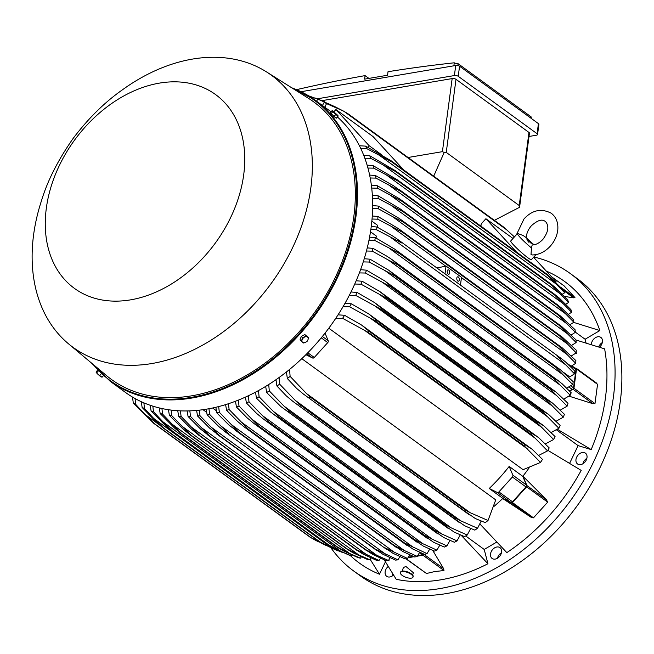 <?xml version="1.0" encoding="UTF-8"?>
<svg xmlns="http://www.w3.org/2000/svg" width="654" height="654" viewBox="0 0 654 654"><rect width="100%" height="100%" fill="white"/><g stroke="black" fill="none" stroke-linecap="round" stroke-linejoin="round"><path stroke-width="0.98" d="M526.356 237.835C526.38 233.666 528.064 229.628 531.408 225.712C540.899 217.332 543.76 220.758 545.313 221.33C549.344 225.834 548.51 231.884 542.804 239.478C539.141 243.198 535.61 245.013 532.201 244.915L531.449 247.923A13.938 1.382 -137.9 0 1 517.428 233.576A13.938 1.382 -137.9 0 1 517.69 233.527L523.036 235.456L525.538 237.124L533.975 244.784M531.449 247.923L531.015 254.529L532.331 254.954C539.059 254.774 545.035 251.855 550.251 246.206C554.633 241.269 557.151 235.718 557.805 229.562C558.295 222.434 556.104 216.989 551.216 213.212C541.267 208.119 532.184 210.04 523.968 218.984L516.529 234.573M535.978 254.627L531.408 259.679A13.938 1.382 -137.9 0 1 527.999 257.864A13.938 1.382 -137.9 0 1 516.415 247.858A13.938 1.382 -137.9 0 1 510.733 240.983L517.428 233.576M512.998 238.473L485.897 218.738L516.578 252.117M533.582 257.267L556.243 281.923L554.061 280.329M480.943 226.17L481.172 223.962L485.897 218.738M333.99 111.662L335.911 109.537L373.025 136.555L403.698 169.934M335.911 109.537L369.15 145.703L367.769 147.232M382.05 155.088L369.15 145.703M563.699 290.613L573.591 297.815L564.615 296.466M564.157 285.945L574.964 297.611L573.362 297.774M573.648 322.389L599.849 330.548A174.226 126.745 -53.9 0 0 546.254 271.058M586.058 342.917L585.101 339.238L575.324 332.118M585.101 339.238L599.849 330.548M569.609 463.343L578.111 445.619L591.175 449.592A174.226 126.745 -53.9 0 0 604.615 348.86L575.994 340.023M388.149 566.503A6.687 4.864 -53.9 0 0 386.718 576.321A6.687 4.864 -53.9 0 0 387.797 576.861A6.687 4.864 -53.9 0 0 393.463 575.062M586.27 460.015A6.687 4.864 -53.9 0 0 585.428 453.157A6.687 4.864 -53.9 0 0 576.705 457.113A6.687 4.864 -53.9 0 0 577.547 463.972A6.687 4.864 -53.9 0 0 586.27 460.015M331.014 547.929A183.987 133.849 -53.9 0 0 353.691 571.007A183.987 133.849 -53.9 0 0 510.112 559.407A183.987 133.849 -53.9 0 0 613.46 396.586A183.987 133.849 -53.9 0 0 570.288 273.536A183.987 133.849 -53.9 0 0 533.844 256.981M479.881 523.944L506.825 552.622A174.226 126.745 -53.9 0 0 581.193 470.398L547.848 450.336M384.266 559.898L396.21 579.297A174.226 126.745 -53.9 0 0 440.976 579.787A174.226 126.745 -53.9 0 0 487.933 563.748L484.213 549.45L496.697 542.101M350.266 555.491A174.226 126.745 -53.9 0 0 379.483 574.22L385.41 561.876M599.538 347.151A6.687 4.864 -53.9 0 0 602.326 339.647A6.687 4.864 -53.9 0 0 600.871 337.423A6.687 4.864 -53.9 0 0 594.846 338.077A6.687 4.864 -53.9 0 0 591.363 344.535M497.408 558.271A6.687 4.864 -53.9 0 0 501.414 552.867A6.687 4.864 -53.9 0 0 499.983 547.635A6.687 4.864 -53.9 0 0 494.686 547.815A6.687 4.864 -53.9 0 0 490.68 553.227A6.687 4.864 -53.9 0 0 492.102 558.451A6.687 4.864 -53.9 0 0 497.408 558.271M432.768 550.464L443.616 568.653L443.984 570.533L434.632 571.58L426.482 573.501L405.864 558.761M487.933 563.748L461.217 535.324M392.841 574.089A6.687 4.864 -53.9 0 0 392.073 576.109M586.867 458.323A6.687 4.864 -53.9 0 0 583.507 462.067A6.687 4.864 -53.9 0 0 582.91 463.76M353.691 571.007L360.501 575.961A183.987 133.849 -53.9 0 0 516.913 564.361A183.987 133.849 -53.9 0 0 620.262 401.54A183.987 133.849 -53.9 0 0 577.09 278.49L570.288 273.536M501.422 552.802A6.687 4.864 -53.9 0 0 497.465 558.238M602.309 342.59A6.687 4.864 -53.9 0 0 598.712 346.882M557.396 429.261L591.175 449.592M578.111 445.619L556.456 429.85M484.213 549.45L465.689 535.961M408.031 557.748L414.039 556.726M417.407 556.153L422.95 555.213L443.984 570.533M423.98 554.2L423.931 554.322A1.112 0.809 126.1 0 1 422.95 555.213M379.483 574.22L370.066 559.154M317.313 98.803L454.383 75.562A2.788 1.144 7.6 0 1 458.225 76.297L537.081 133.71A2.788 1.144 7.6 0 1 537.555 134.471A2.788 1.144 7.6 0 1 536.337 135.231L529.012 136.465M408.055 157.491L442.406 151.663L444.172 152.48L446.249 152.398L519.227 205.536L519.636 206.762L529.454 133.203A2.788 1.144 -172.4 0 0 528.98 132.451L456.001 79.314A2.788 1.144 -172.4 0 0 452.159 78.578L321.923 100.659M537.555 134.471L538.896 124.391A2.788 1.144 -172.4 0 0 538.43 123.631L459.574 66.218A2.788 1.144 -172.4 0 0 455.732 65.482L301.036 91.715M368.921 78.406L365.079 75.611A1672.58 1216.792 -53.9 0 0 298.208 89.271L297.063 89.892M453.868 65.792L454.268 62.8A1672.58 1216.792 -53.9 0 0 388.026 71.711L387.552 75.243L364.605 79.134L365.079 75.611M531.408 118.521L531.064 116.821L458.086 63.683L457.841 65.539M458.34 63.904L453.851 62.874M519.636 206.762L519.497 207.326L494.367 220.333M433.708 176.163L444.172 152.48M595.647 382.5L597.552 384.339L594.985 403.567L592.818 403.673L569.029 396.169M569.52 390.961L573.141 389.343L592.818 403.673M574.972 368.038L575.961 368.169A1.112 0.809 126.1 0 1 576.509 369.028L573.95 388.247A1.112 0.809 126.1 0 1 573.141 389.343M569.372 390.814L572.315 389.482A1.676 1.218 -53.9 0 0 573.533 387.847L575.97 369.6A1.676 1.218 -53.9 0 0 575.577 368.48L571.907 365.807M566.855 363.142L571.114 366.24L575.692 363.305A178.411 129.794 -53.9 0 0 575.888 360.599L562.358 347.961L398.482 228.647L402.676 232.227L558.843 345.933L562.358 347.961M575.692 363.305L558.827 346.089A183.145 133.236 -53.9 0 0 558.843 345.933M402.676 232.227A183.145 133.236 126.1 0 1 402.66 232.383L377.775 219.196L372.028 219.025M558.827 346.089L402.66 232.383M372.257 215.992L377.971 216.49L398.482 228.647M377.971 216.49A178.411 129.794 126.1 0 1 377.775 219.196M566.846 354.337L461.462 277.607M436.921 267.976L445.726 266.153L392.016 227.044M445.726 266.153A1.39 1.014 -53.9 0 0 446.036 266.047L461.503 277.312L460.457 285.111M446.036 266.047L444.998 273.854M449.699 272.914A2.232 1.226 -99.6 0 1 448.84 274.214A2.232 1.226 -99.6 0 1 447.23 271.116A2.232 1.226 -99.6 0 1 448.096 269.816A2.232 1.226 -99.6 0 1 449.699 272.914M459.288 279.896A2.232 1.226 -99.6 0 1 458.421 281.195A2.232 1.226 -99.6 0 1 456.811 278.097A2.232 1.226 -99.6 0 1 457.677 276.797A2.232 1.226 -99.6 0 1 459.288 279.896M557.723 356.626L561.729 358.85L565.669 362.054L574.874 371.12A178.411 129.794 -53.9 0 1 574.702 372.486A178.411 129.794 -53.9 0 1 574.514 373.851L557.723 356.626M371.235 226.513L376.957 227.012L391.664 235.358L396.896 238.833L401.556 242.92L376.598 229.75L370.818 229.57M376.957 227.012A178.411 129.794 126.1 0 1 376.786 228.385A178.411 129.794 126.1 0 1 376.598 229.75M565.326 364.572L391.321 237.876M564.124 372.78L569.757 376.876L574.514 373.851M377.472 227.29L377.718 225.426L371.84 221.15M376.042 238.031L376.303 236.029L370.483 231.786M566.724 388.124L572.7 384.511A178.411 129.794 -53.9 0 0 573.231 381.748L560.462 369.812L394.73 249.141L399.839 253.556A183.145 133.236 126.1 0 1 399.807 253.719L374.783 240.402L368.954 240.231M563.184 374.906L555.974 367.425A183.145 133.236 -53.9 0 0 556.006 367.262L560.462 369.812M572.7 384.511L563.159 374.881L390.054 248.847M556.006 367.262L399.839 253.556M555.974 367.425L399.807 253.719M369.559 237.132L375.314 237.639L394.73 249.141M375.314 237.639A178.411 129.794 126.1 0 1 374.783 240.402M529.184 467.774A157.778 114.785 126.1 0 1 522.922 476.177A157.778 114.785 126.1 0 1 522.783 476.341L526.445 485.055A1.676 1.218 -53.9 0 1 525.988 486.919L512.515 501.814A1.676 1.218 -53.9 0 1 510.815 502.337L502.844 498.389A157.778 114.785 126.1 0 1 502.697 498.536L511.314 502.877L530.999 517.208L502.697 498.536A157.778 114.785 126.1 0 1 493.974 506.433M546.417 499.73L547.668 502.149L533.476 517.845L530.762 517.044M526.944 485.595L522.922 476.177L546.63 499.926L526.944 485.595A1.112 0.809 126.1 0 1 526.634 486.838L547.668 502.149M526.634 486.838L512.442 502.525A1.112 0.809 126.1 0 1 511.314 502.877M509.18 466.433L512.842 475.147A1.676 1.218 126.1 0 1 512.376 477.011L498.904 491.906A1.676 1.218 126.1 0 1 497.212 492.429L489.241 488.481A157.778 114.785 -53.9 0 0 509.18 466.433L522.783 476.341M502.844 498.389L489.241 488.481M417.8 555.573L422.574 554.764A1.676 1.218 -53.9 0 0 423.669 554.077M413.148 556.358L408.407 557.167M417.244 556.399L404.319 550.513L231.214 424.479L238.514 432.065L394.681 545.771A183.145 133.236 -53.9 0 1 394.534 545.804L402.889 551.535L414.726 557.004A178.411 129.794 -53.9 0 0 417.244 556.399L419.672 552.368M394.681 545.771L404.36 550.537M238.514 432.065A183.145 133.236 126.1 0 1 238.367 432.098L229.137 425.239L216.809 412.903L215.845 407.279M394.534 545.804L238.367 432.098M218.657 406.592L219.327 412.298A178.411 129.794 126.1 0 1 216.809 412.903M219.327 412.298L231.214 424.479M407.54 558.475L384.854 547.774L392.792 553.202L405.055 558.9A178.411 129.794 -53.9 0 0 406.298 558.688A178.411 129.794 -53.9 0 0 407.54 558.475L409.747 554.886M395.081 552.818L221.077 426.122L228.679 434.076L225.687 432.229L218.788 426.514L207.138 414.791L206.173 409.216M208.953 408.734L209.623 414.374A178.411 129.794 126.1 0 1 208.381 414.587A178.411 129.794 126.1 0 1 207.138 414.791M209.623 414.374L221.077 426.122M397.934 559.849L375.257 549.074A183.145 133.236 -53.9 0 1 375.11 549.09L382.745 554.175L395.466 560.094A178.411 129.794 -53.9 0 0 397.934 559.849L399.896 556.701M375.257 549.074L219.09 435.368A183.145 133.236 126.1 0 1 218.943 435.384L209.64 428.133L197.557 415.993L196.601 410.442M375.11 549.09L218.943 435.384M385.901 554.412L211.07 427.119L219.09 435.368M199.347 410.156L200.018 415.748A178.411 129.794 126.1 0 1 197.557 415.993M200.018 415.748L211.07 427.119M402.12 571.138L403.428 567.582L405.856 566.421L413.41 572.749L412.592 574.98M400.411 572.569L400.591 572.078A6.687 2.559 20.2 0 1 403.363 571.056A6.687 2.559 20.2 0 1 410.254 573.141A6.687 2.559 20.2 0 1 413.148 576.689L412.976 577.171A6.687 2.559 -159.8 0 0 410.074 573.623A6.687 2.559 -159.8 0 0 403.183 571.547A6.687 2.559 -159.8 0 0 400.411 572.569A6.687 2.559 -159.8 0 0 403.314 576.117A6.687 2.559 -159.8 0 0 410.197 578.193A6.687 2.559 -159.8 0 0 412.976 577.171M331.627 105.18L317.68 99.097L316.61 101.247M314.411 99.653L315.351 98.084A178.411 129.794 126.1 0 1 317.68 99.097M315.351 98.084L324.654 101.836M315.253 98.231L308.598 95.827M307.617 95.247A178.411 129.794 126.1 0 1 308.713 95.598M514.412 236.912L503.964 227.322L347.797 113.616L343.244 110.967L326.51 103.594L324.85 107.248M322.43 105.49L324.204 102.31L334.292 106.373L343.244 110.967M324.204 102.31A178.411 129.794 126.1 0 1 326.51 103.594M507.806 230.649L344.069 111.425M359.398 145.752L365.594 146.12L391.19 160.819L547.357 274.525L563.511 290.221A178.411 129.794 -53.9 0 1 564.704 292.747L547.815 275.538L391.648 161.832L366.788 148.638L360.795 148.597M547.815 275.538A183.145 133.236 -53.9 0 0 547.357 274.525M391.19 160.819A183.145 133.236 126.1 0 1 391.648 161.832M365.594 146.12A178.411 129.794 126.1 0 1 366.788 148.638M557.764 285.193L379.067 155.088M562.407 294.177L564.704 292.747M571.367 355.94L576.231 352.866A178.411 129.794 -53.9 0 0 576.264 350.184L562.326 337.162L399.48 218.591L562.326 337.162M576.705 353.389L567.296 343.8M559.317 335.666L403.15 221.959L392.122 216.343L567.705 344.184L559.317 335.666A183.145 133.236 -53.9 0 0 559.317 335.347M372.633 205.585L378.347 206.084L399.48 218.591M392.122 216.343L378.314 208.757L372.592 208.585M378.347 206.084A178.411 129.794 126.1 0 1 378.314 208.757M571.629 345.402L576.125 342.533A178.411 129.794 -53.9 0 0 575.986 339.876L561.614 326.436L399.888 208.683L561.614 326.436M576.125 342.533L559.162 325.34A183.145 133.236 -53.9 0 0 559.145 324.874M559.162 325.34L402.995 211.634L378.208 198.432L372.486 198.268M402.978 211.177A183.145 133.236 126.1 0 1 402.995 211.634M372.33 195.293L378.069 195.775L399.888 208.683M378.069 195.775A178.411 129.794 126.1 0 1 378.208 198.432M567.901 334.112L391.632 205.773M571.236 334.954L575.348 332.322A178.411 129.794 -53.9 0 0 575.029 329.69L560.208 315.784L399.692 198.906L560.208 315.784M575.348 332.322L558.361 315.13A183.145 133.236 -53.9 0 0 558.295 314.533M558.361 315.13L402.194 201.424L377.432 188.213L371.701 188.066M402.128 200.827A183.145 133.236 126.1 0 1 402.194 201.424M371.333 185.115L377.121 185.589L399.692 198.906M377.121 185.589A178.411 129.794 126.1 0 1 377.432 188.213M567.41 324.131L390.52 195.342M570.157 324.605L573.869 322.226A178.411 129.794 -53.9 0 0 573.37 319.618M561.835 308.255L573.419 319.675M573.869 322.226L556.881 305.034A183.145 133.236 -53.9 0 0 556.742 304.306L562.105 308.492M556.881 305.034L400.714 191.336L375.952 178.117L370.189 177.986M393.528 185.752L556.742 304.306M400.575 190.608A183.145 133.236 126.1 0 1 400.714 191.336M369.608 175.068L375.453 175.517A178.411 129.794 126.1 0 1 375.952 178.117M375.355 175.468L393.888 185.973M566.201 314.239L388.762 185.041M568.367 314.353L571.653 312.252A178.411 129.794 -53.9 0 0 570.942 309.677L559.178 297.995L554.445 294.226A183.145 133.236 -53.9 0 1 554.666 295.068L398.499 181.362L373.736 168.152L367.924 168.037M571.653 312.252L554.666 295.068M367.098 165.143L373.025 165.576L397.387 179.85L554.445 294.226M398.278 180.52A183.145 133.236 126.1 0 1 398.499 181.362M373.025 165.576A178.411 129.794 126.1 0 1 373.736 168.152M564.23 304.445L386.301 174.896M565.8 304.208L568.62 302.426A178.411 129.794 -53.9 0 0 567.688 299.875L555.385 287.58M568.62 302.426L551.674 285.226A183.145 133.236 -53.9 0 0 551.347 284.294L555.393 287.58M551.674 285.226L395.507 171.52L370.704 158.317L364.818 158.235M363.73 155.366L369.772 155.766L395.179 170.588L551.347 284.294M395.179 170.588A183.145 133.236 126.1 0 1 395.507 171.52M369.772 155.766A178.411 129.794 126.1 0 1 370.704 158.317M561.451 294.758L383.097 164.906M328.798 328.21L523.077 469.67L540.531 462.435A178.411 129.794 -53.9 0 0 542.468 459.386L532.119 449.233L361.498 325.005L369.052 331.194A183.145 133.236 126.1 0 1 368.292 332.412L342.614 318.334L335.747 318.359M466.171 510.57L470.177 512.711L306.432 393.495L310.004 396.864L466.171 510.57A183.145 133.236 -53.9 0 1 465.068 511.412L475.352 518.548L485.26 522.636A178.411 129.794 -53.9 0 0 488.031 520.486L495.748 499.885L301.805 358.678M424.495 554.412A178.411 129.794 -53.9 0 0 427.037 553.627L429.686 549.147M413.042 549.156L404.311 543.147A183.145 133.236 -53.9 0 0 404.605 543.057L427.037 553.627M425.19 554.682L412.527 548.886M404.311 543.147L243.877 426.678L237.459 421.307L226.578 410.311L225.605 404.63M413.606 547.504L241.481 422.182L248.438 429.351L404.605 543.057M228.45 403.731L229.121 409.527A178.411 129.794 126.1 0 1 226.578 410.311M229.121 409.527L241.481 422.182M414.628 539.632L422.95 543.768L251.888 419.222L258.461 425.926L414.628 539.632A183.145 133.236 -53.9 0 1 414.178 539.803L423.252 546.049L434.362 551.109A178.411 129.794 -53.9 0 0 436.929 550.137L439.782 545.183M422.934 543.76L436.929 550.137M414.178 539.803L253.883 423.432L246.983 417.71L236.446 407.009L235.465 401.254M258.461 425.926A183.145 133.236 126.1 0 1 258.011 426.097M238.35 400.125L239.012 406.036A178.411 129.794 126.1 0 1 236.446 407.009M239.012 406.036L251.888 419.222M446.919 545.902L432.31 539.272L262.434 415.584L268.565 421.765L424.732 535.471A183.145 133.236 -53.9 0 1 424.144 535.732L433.52 542.215L444.319 547.071A178.411 129.794 -53.9 0 0 446.919 545.902L449.968 540.457M424.732 535.471L432.327 539.28M424.144 535.732L263.513 419.124L256.638 413.418L246.403 402.97L245.43 397.117M268.565 421.765A183.145 133.236 126.1 0 1 267.976 422.026M248.357 395.76L249.002 401.793A178.411 129.794 126.1 0 1 246.403 402.97M249.002 401.793L262.434 415.584M434.943 530.541L441.736 533.983L273.151 411.243L278.776 416.835L434.943 530.541A183.145 133.236 -53.9 0 1 434.207 530.917L443.862 537.596L454.383 542.264A178.411 129.794 -53.9 0 0 457.015 540.883L460.252 534.915M441.401 533.803L457.097 540.907M434.207 530.917L270.593 412.045L256.466 398.163L255.501 392.187M278.776 416.835A183.145 133.236 126.1 0 1 278.04 417.211M258.469 390.585L259.098 396.782A178.411 129.794 126.1 0 1 256.466 398.163M259.033 396.7L273.454 411.521M445.243 524.794L451.178 527.852L284.032 406.15L289.076 411.088L445.243 524.794A183.145 133.236 -53.9 0 1 444.377 525.309L454.277 532.16L464.553 536.64A178.411 129.794 -53.9 0 0 467.226 535.029L470.651 528.489M451.178 527.852L467.226 535.029M444.377 525.309L281.04 406.674L266.636 392.539L265.679 386.416M289.076 411.088A183.145 133.236 126.1 0 1 288.21 411.603M268.704 384.536L269.309 390.928A178.411 129.794 126.1 0 1 266.636 392.539M269.309 390.928L284.032 406.15M455.65 518.164L460.669 520.797L295.118 400.256L299.483 404.458L455.65 518.164A183.145 133.236 -53.9 0 1 454.661 518.835L464.773 525.841L474.845 530.132A178.411 129.794 -53.9 0 0 477.559 528.269L481.164 521.091M460.661 520.788L477.559 528.269M454.661 518.835L293.115 401.556L286.419 395.989L276.928 386.024L275.98 379.712M299.483 404.458A183.145 133.236 126.1 0 1 298.494 405.128M279.07 377.522L279.642 384.168A178.411 129.794 126.1 0 1 276.928 386.024M279.642 384.168L295.118 400.256M470.177 512.711L488.031 520.486M465.068 511.412L303.252 393.929L296.663 388.435L287.343 378.535L286.419 371.987M310.004 396.864A183.145 133.236 126.1 0 1 308.901 397.706M289.591 369.436L290.114 376.385A178.411 129.794 126.1 0 1 287.343 378.535M290.114 376.385L306.432 393.495M305.9 354.697L312.596 358.008A1.676 1.218 -53.9 0 0 314.288 357.485L327.76 342.59A1.676 1.218 -53.9 0 0 328.226 340.726L325.038 333.139M540.531 462.435L524.459 446.118A183.145 133.236 -53.9 0 0 525.219 444.9L532.119 449.233M525.219 444.9L369.052 331.194M524.459 446.118L368.292 332.412M338.036 314.852L344.552 315.277L361.498 325.005M344.552 315.277A178.411 129.794 126.1 0 1 342.614 318.334M527.688 449.118L363.951 329.894M538.806 455.364L547.537 450.892A178.411 129.794 -53.9 0 0 549.213 447.9L538.52 437.551L368.464 313.732L375.731 319.716A183.145 133.236 126.1 0 1 375.134 320.812L349.62 306.783L343.015 306.759M535.283 438.303L531.301 434.518A183.145 133.236 -53.9 0 0 531.898 433.422L538.52 437.551M547.537 450.892L535.274 438.294L369.731 317.754M531.898 433.422L375.731 319.716M531.301 434.518L375.134 320.812M344.985 303.342L351.296 303.791L368.464 313.732M351.296 303.791A178.411 129.794 126.1 0 1 349.62 306.783M545.452 443.845L553.619 439.504A178.411 129.794 -53.9 0 0 555.066 436.561L544.038 425.999L374.579 302.614L381.552 308.386A183.145 133.236 126.1 0 1 381.086 309.342L355.702 295.404L349.31 295.33M541.904 427.553L537.261 423.048A183.145 133.236 -53.9 0 0 537.719 422.092L544.038 425.999M553.619 439.504L541.896 427.544L374.75 305.843M537.719 422.092L381.552 308.386M537.261 423.048L381.086 309.342M350.994 291.986L357.149 292.461L374.579 302.614M357.149 292.461A178.411 129.794 126.1 0 1 355.702 295.404M551.208 432.466L558.876 428.256A178.411 129.794 -53.9 0 0 560.11 425.362L548.747 414.562L379.941 291.651L386.588 297.186A183.145 133.236 126.1 0 1 386.244 297.995L379.067 294.12L547.643 416.868L542.411 411.701A183.145 133.236 -53.9 0 0 542.755 410.892L548.747 414.562M558.925 428.313L547.373 416.623M542.755 410.892L386.588 297.186M542.411 411.701L386.244 297.995M356.168 280.77L362.193 281.253L379.941 291.651M379.434 294.341L360.861 284.106M362.193 281.253A178.411 129.794 126.1 0 1 360.959 284.155L354.73 284.049M556.162 421.209L563.364 417.146A178.411 129.794 -53.9 0 0 564.41 414.284L552.712 403.232L384.601 280.828L390.896 286.109A183.145 133.236 126.1 0 1 390.659 286.763L365.447 273.037L359.357 272.914M552.614 406.265L546.826 400.469A183.145 133.236 -53.9 0 0 547.063 399.815L552.712 403.232M563.364 417.146L552.597 406.257L382.729 282.577M547.063 399.815L390.896 286.109M546.826 400.469L390.659 286.763M360.567 269.685L366.493 270.184L384.601 280.828M366.493 270.184A178.411 129.794 126.1 0 1 365.447 273.037M560.38 410.074L567.149 406.15A178.411 129.794 -53.9 0 0 568.015 403.322L555.965 391.999L388.599 270.135L394.526 275.146A183.145 133.236 126.1 0 1 394.37 275.645L369.232 262.05L363.248 261.902M556.824 395.735L550.537 389.343A183.145 133.236 -53.9 0 0 550.693 388.852L555.965 391.999M567.149 406.15L556.816 395.727L385.77 271.189M550.693 388.852L394.526 275.146M550.537 389.343L394.37 275.645M364.245 258.722L370.099 259.221L388.599 270.135M370.099 259.221A178.411 129.794 126.1 0 1 369.232 262.05M563.887 399.046L570.247 395.269A178.411 129.794 -53.9 0 0 570.942 392.482M560.339 385.28L553.586 378.331A183.145 133.236 -53.9 0 0 553.66 378.004L557.036 379.811L562.391 384.004M561.982 383.628L571.416 392.997M570.247 395.269L560.323 385.263L388.206 259.94L372.33 251.169L366.436 251.005M553.66 378.004L397.493 264.298A183.145 133.236 126.1 0 1 397.419 264.625L388.206 259.94M553.586 378.331L397.419 264.625M367.237 247.874L373.025 248.381L386.808 256.164L391.967 259.573L397.493 264.298M373.025 248.381A178.411 129.794 126.1 0 1 372.33 251.169M216.409 410.777L212.607 408.006M206.68 412.355L203.026 409.698M313.658 539.256L309.922 537.065A183.145 133.236 -53.9 0 0 310.846 537.563L326.093 545.501M318.449 541.839L313.65 539.256M310.846 537.563L154.679 423.857A183.145 133.236 126.1 0 1 153.755 423.359L133.293 402.978L132.5 397.068M309.922 537.065L153.755 423.359M323.428 544.308L321.923 543.221M159.355 424.847L144.73 414.203L154.679 423.857M135.084 398.556L135.607 404.27A178.411 129.794 126.1 0 1 133.293 402.978M135.607 404.27L144.73 414.203M323.428 544.071L318.858 541.357A183.145 133.236 -53.9 0 0 319.716 541.716L332.118 548.338L342.467 552.45M337.652 550.791L323.428 544.063M319.716 541.716L163.549 428.01A183.145 133.236 126.1 0 1 162.691 427.659L157.876 423.53L142.131 407.483L141.297 401.703M318.858 541.357L162.691 427.659M332.118 548.338L153.772 418.478L163.549 428.01M143.896 402.856L144.46 408.488A178.411 129.794 126.1 0 1 142.131 407.483M144.46 408.488L153.772 418.478M351.362 555.835L340.906 551.387L328.709 544.921A183.145 133.236 -53.9 0 1 327.94 544.684L333.229 547.856L349.007 555.074A178.411 129.794 -53.9 0 0 351.362 555.835L351.836 555.091M328.709 544.921L172.542 431.215A183.145 133.236 126.1 0 1 171.773 430.978L166.067 426.155L151.09 410.974L150.232 405.292M327.94 544.684L171.773 430.978M340.906 551.387L162.977 421.838L172.542 431.215M152.856 406.15L153.445 411.734A178.411 129.794 126.1 0 1 151.09 410.974M153.445 411.734L162.977 421.838M358.09 557.658A178.411 129.794 -53.9 0 0 360.468 558.189L361.286 556.906M343.056 550.725L337.153 547.12A183.145 133.236 -53.9 0 0 337.816 547.267L349.767 553.554L360.468 558.189M358.171 557.69L342.721 550.537M337.816 547.267L181.648 433.561A183.145 133.236 126.1 0 1 180.986 433.414L174.463 427.978M337.153 547.12L180.986 433.414M349.767 553.554L172.329 424.356L181.648 433.561M174.773 428.256L160.099 413.475M161.939 408.546L162.552 414.088A178.411 129.794 126.1 0 1 160.173 413.557L159.29 407.941M162.552 414.088L172.329 424.356M171.135 410.091L171.765 415.625A178.411 129.794 126.1 0 1 169.37 415.298L183.03 429.049L190.314 435.033L346.481 548.739A183.145 133.236 -53.9 0 0 347.029 548.812L190.862 435.106A183.145 133.236 126.1 0 1 190.314 435.033L346.865 549.033L352.915 552.744L367.286 559.407A178.411 129.794 -53.9 0 0 369.682 559.726L370.818 557.944M347.029 548.812L358.703 554.903L369.682 559.726M358.703 554.903L181.82 426.106L190.862 435.106M171.765 415.625L181.82 426.106M379.001 560.494L356.34 549.605A183.145 133.236 -53.9 0 1 355.923 549.589L362.807 553.963L376.581 560.372A178.411 129.794 -53.9 0 0 379.001 560.494L380.432 558.238M356.34 549.605L200.173 435.899A183.145 133.236 126.1 0 1 199.756 435.883L191.753 429.416L178.665 416.263L177.741 410.712M355.923 549.589L199.756 435.883M367.712 555.475L191.442 427.127L200.173 435.899M180.439 410.859L181.084 416.394A178.411 129.794 126.1 0 1 178.665 416.263M181.084 416.394L191.442 427.127M189.84 410.876L190.502 416.426L201.195 427.463L376.778 555.303L365.758 549.687A183.145 133.236 -53.9 0 1 365.463 549.695L372.755 554.428L385.974 560.592A178.411 129.794 -53.9 0 0 388.419 560.527L390.127 557.821M376.254 555.033L389.13 560.797M365.758 549.687L209.582 435.981A183.145 133.236 126.1 0 1 209.296 435.989L200.631 429.106L188.066 416.484L187.118 410.941M365.463 549.695L209.296 435.989M201.195 427.463L209.582 435.981M190.502 416.426A178.411 129.794 126.1 0 1 188.066 416.484M169.37 415.298L168.462 409.723M91.372 362.937L110.354 381.413L125.503 392.449A173.948 126.549 -53.9 0 0 206.909 409.093A173.948 126.549 -53.9 0 0 354.787 283.926A173.948 126.549 -53.9 0 0 337.407 116.96M331.087 111.793A173.948 126.549 -53.9 0 0 330.278 111.205L315.13 100.168A173.948 126.549 -53.9 0 0 291.758 87.808M68.4 343.718L106.537 375.625A171.716 124.922 -53.9 0 0 191.712 395.817A171.716 124.922 -53.9 0 0 341.633 262.875A171.716 124.922 -53.9 0 0 308.443 98.313L266.374 71.817A168.372 122.494 -53.9 0 0 192.538 59.073A168.372 122.494 -53.9 0 0 122.257 89.941C104.599 102.335 88.274 118.423 73.297 138.207C58.108 159.838 47.472 180.766 41.39 201.007A168.372 122.494 -53.9 0 0 68.4 343.718A168.372 122.494 -53.9 0 0 151.916 363.526A168.372 122.494 -53.9 0 0 298.911 233.167A168.372 122.494 -53.9 0 0 266.374 71.817M159.478 83.107A119.87 87.203 -53.9 0 0 46.328 208.217A119.87 87.203 -53.9 0 0 130.555 299.859A119.87 87.203 -53.9 0 0 243.705 174.749A119.87 87.203 -53.9 0 0 159.478 83.107M100.659 376.614L98.018 374.366L102.032 377.219L100.659 376.614M103.348 375.772L102.032 377.219M101.239 373.843L99.71 375.535M96.849 373.197L98.018 374.366L96.849 373.197M96.154 372.281L97.487 370.09M98.337 370.973L96.751 372.731M335.559 117.695L330.801 113.42M332.673 110.796L332.109 110.665L330.352 112.611L333.949 116.526L336.27 118.219L338.028 116.273L337.979 115.595L334.439 112.946L332.673 110.796L337.971 115.578M332.191 110.681L332.747 111.785L338.028 116.273M330.989 113.722L332.747 111.785M333.949 116.526L335.706 114.589M308.484 337.685L307.486 337.014A3.622 2.461 -42.6 0 1 308.018 339.622L308.484 337.685L304.854 334.57L301.281 336.401L300.022 339.916L302.647 342.361A3.622 2.461 -42.6 0 1 302.115 339.761A3.622 2.461 -42.6 0 1 303.055 338.224A3.622 2.461 -42.6 0 1 304.535 337.08A3.622 2.461 -42.6 0 1 307.486 337.014L306.162 335.993L302.581 337.824L301.331 341.339M304.854 334.57L306.162 335.993M305.598 342.295A3.622 2.461 -42.6 0 1 302.647 342.361L303.644 343.031L305.598 342.295L307.225 341.2L308.018 339.622A3.622 2.461 -42.6 0 1 307.078 341.151A3.622 2.461 -42.6 0 1 305.598 342.295M301.281 336.401L302.581 337.824M561.246 287.629L574.964 297.611M551.404 276.658L564.402 286.117M406.167 558.712L426.482 573.501M423.931 554.322L443.616 568.653M298.061 90.334L298.208 89.271M530.893 118.145L531.064 116.821M454.383 75.562L455.732 65.482M458.225 76.297L459.574 66.218M537.081 133.71L538.43 123.631M519.227 205.536L528.98 132.451M446.249 152.398L456.001 79.314M442.406 151.663L452.159 78.578M573.95 388.247L594.985 403.567M576.509 369.028L597.552 384.339M572.315 389.482L568.915 387.005M573.533 387.847L570.811 385.86M575.97 369.6L571.253 366.166M512.442 502.525L533.476 517.845M510.815 502.337L497.212 492.429M512.515 501.814L498.904 491.906M525.988 486.919L512.376 477.011M526.445 485.055L512.842 475.147M422.574 554.764L419.566 552.573M322.373 336.467L328.226 340.726M321.245 337.848L327.76 342.59M307.813 352.768L314.288 357.485M306.8 353.789L312.596 358.008M110.354 381.413A173.948 126.549 -53.9 0 0 191.753 398.057A173.948 126.549 -53.9 0 0 342.067 267.241A173.948 126.549 -53.9 0 0 315.13 100.168L291.717 87.775M93.113 364.392A173.392 126.14 -53.9 0 0 191.516 397.33A173.392 126.14 -53.9 0 0 346.857 252.133A173.392 126.14 -53.9 0 0 293.638 88.993M528.514 242.103L526.969 239.536L531.212 243.37M551.363 276.617L564.304 286.035M576.248 368.284L596.587 383.089M561.729 358.85L396.896 238.833M396.626 547.668L234.974 429.972M386.539 549.352L225.687 432.229M376.532 550.341L216.515 433.831M558.066 305.214L398.866 189.292M555.091 294.676L397.387 179.85M406.772 545.281L244.375 427.046M416.999 542.199L253.883 423.432M427.242 538.332L263.513 419.124M437.681 533.795L273.258 414.072M448.154 528.399L283.117 408.235M458.732 522.137L293.115 401.556M469.417 514.911L303.252 393.929M558.541 380.865L391.967 259.573M356.692 550.202L198.522 435.041M366.575 550.627L207.457 434.771"/></g></svg>
